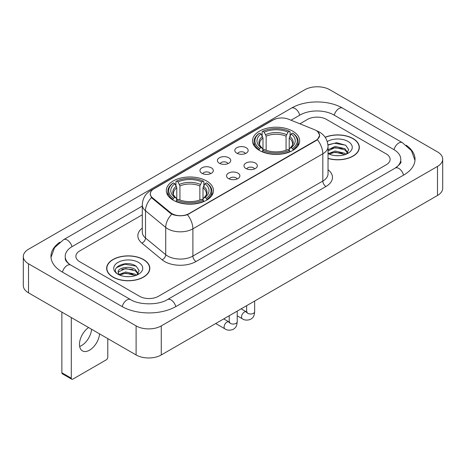 <?xml version="1.0" encoding="UTF-8"?>
<svg xmlns="http://www.w3.org/2000/svg" width="466" height="466" viewBox="0 0 466 466"><rect width="100%" height="100%" fill="white"/><g stroke="black" fill="none" stroke-linecap="round" stroke-linejoin="round"><path stroke-width="0.7" d="M206.572 180.959A23.58 13.613 0 0 0 180.878 178.006A23.58 13.613 0 0 0 166.321 190.582A23.58 13.613 0 0 0 173.224 200.211A23.58 13.613 0 0 0 198.924 203.164A23.58 13.613 0 0 0 213.48 190.582A23.58 13.613 0 0 0 206.572 180.959M292.776 131.191A23.58 13.613 0 0 0 267.076 128.237A23.58 13.613 0 0 0 252.52 140.819A23.58 13.613 0 0 0 259.428 150.442A23.58 13.613 0 0 0 285.122 153.396A23.58 13.613 0 0 0 299.679 140.819A23.58 13.613 0 0 0 292.776 131.191M236.775 153.168A6.675 3.85 180 0 1 235.452 152.079A6.675 3.85 180 0 1 237.66 147.291A6.675 3.85 180 0 1 246.211 147.722A6.675 3.85 180 0 1 247.539 152.079A6.675 3.85 180 0 1 236.775 153.168M245.401 153.57A4.002 2.313 0 0 0 244.324 152.44A4.002 2.313 0 0 0 240.38 151.858A4.002 2.313 0 0 0 237.59 153.57M219.346 163.228A6.675 3.85 180 0 1 218.024 162.139A6.675 3.85 180 0 1 220.232 157.351A6.675 3.85 180 0 1 228.783 157.782A6.675 3.85 180 0 1 230.111 162.139A6.675 3.85 180 0 1 219.346 163.228M227.973 163.63A4.002 2.313 0 0 0 226.895 162.506A4.002 2.313 0 0 0 222.952 161.918A4.002 2.313 0 0 0 220.162 163.63M201.918 173.294A6.675 3.85 180 0 1 200.596 172.204A6.675 3.85 180 0 1 202.803 167.416A6.675 3.85 180 0 1 211.354 167.842A6.675 3.85 180 0 1 212.682 172.204A6.675 3.85 180 0 1 201.918 173.294M210.545 173.69A4.002 2.313 0 0 0 209.467 172.566A4.002 2.313 0 0 0 205.523 171.983A4.002 2.313 0 0 0 202.733 173.69M245.931 168.517A6.675 3.85 180 0 1 244.603 167.428A6.675 3.85 180 0 1 246.817 162.64A6.675 3.85 180 0 1 255.368 163.065A6.675 3.85 180 0 1 256.69 167.428A6.675 3.85 180 0 1 245.931 168.517M254.553 168.913A4.002 2.313 0 0 0 253.481 167.789A4.002 2.313 0 0 0 249.537 167.207A4.002 2.313 0 0 0 246.741 168.913M228.503 178.577A6.675 3.85 180 0 1 227.175 177.488A6.675 3.85 180 0 1 229.389 172.7A6.675 3.85 180 0 1 237.94 173.131A6.675 3.85 180 0 1 239.262 177.488A6.675 3.85 180 0 1 228.503 178.577M237.124 178.979A4.002 2.313 0 0 0 236.052 177.855A4.002 2.313 0 0 0 232.109 177.266A4.002 2.313 0 0 0 229.313 178.979M314.451 129.688A12.011 6.938 180 0 1 316.053 130.463A12.011 6.938 180 0 1 319.571 135.367A12.011 6.938 180 0 1 316.053 140.272L188.957 213.649A12.011 6.938 180 0 1 170.62 212.723L152.481 197.77A12.011 6.938 180 0 1 150.314 193.792A12.011 6.938 180 0 1 153.832 188.887L273.158 119.995A12.011 6.938 180 0 1 288.547 119.214L314.451 129.688M328.029 158.475A21.576 12.46 0 0 0 359.338 147.355A21.576 12.46 0 0 0 353.018 138.548A21.576 12.46 0 0 0 325.14 137.254M143.499 259.515A21.576 12.46 0 0 0 119.983 256.813A21.576 12.46 0 0 0 106.662 268.323A21.576 12.46 0 0 0 112.982 277.13A21.576 12.46 0 0 0 136.497 279.833A21.576 12.46 0 0 0 149.819 268.323A21.576 12.46 0 0 0 143.499 259.515M106.883 269.447A21.576 12.46 0 0 0 106.807 269.773M317.853 131.791L319.728 135.297L317.375 139.695L316.21 140.54L187.449 214.71C182.684 216.142 177.925 216.142 173.166 214.71L170.463 213.341L152.324 198.388L151.52 197.567L150.157 194.106L150.768 191.893M139.567 296.294A13.345 7.706 0 0 0 158.44 296.294L386.209 164.795A13.345 7.706 0 0 0 390.118 159.343A13.345 7.706 0 0 0 386.209 153.897L326.433 119.383A13.345 7.706 0 0 0 307.56 119.383L299.9 123.805L307.56 119.383A13.345 7.706 0 0 1 326.433 119.383L386.209 153.897A13.345 7.706 0 0 1 390.118 159.343A13.345 7.706 0 0 1 386.209 164.795L158.44 296.294A13.345 7.706 0 0 1 139.567 296.294L79.791 261.781L139.567 296.294M142.299 214.797L79.791 250.889A13.345 7.706 0 0 0 75.882 256.335A13.345 7.706 0 0 0 79.791 261.781A13.345 7.706 0 0 1 75.882 256.335A13.345 7.706 0 0 1 79.791 250.889L142.299 214.797M149.668 269.773A21.576 12.46 0 0 0 149.598 269.447M359.193 148.811A21.576 12.46 0 0 0 359.117 148.479M328.029 158.329A21.354 12.332 0 0 0 359.117 147.355A21.354 12.332 0 0 0 352.861 138.641A21.354 12.332 0 0 0 325.221 137.377M335.351 155.615L338.7 155.714M328.681 153.483L335.159 151.013L344.869 153.285L346.046 154.229M329.281 154.106L335.159 152.166L345.079 154.584M328.029 152.452A10.054 5.808 0 0 0 329.369 154.188M328.029 149.772L335.159 146.4L344.869 148.671L347.758 152.662M328.029 150.926L335.159 147.553L344.869 149.825L347.531 152.965M328.029 153.564A14.504 8.376 0 0 0 348.015 153.279A14.504 8.376 0 0 0 348.015 141.437A14.504 8.376 0 0 0 327.26 141.582M346.389 154.089L348.661 149.627L345.789 145.293L336.749 142.701L327.942 144.827M328.786 153.931L328.029 153.133M327.965 145.107L334.367 143.254L345.591 145.165M331.169 148.45L334.367 147.868L342.382 148.555M331.169 153.064L334.367 152.481L342.382 153.168M113.139 277.043A21.354 12.332 0 0 0 136.41 279.716A21.354 12.332 0 0 0 149.598 268.323A21.354 12.332 0 0 0 143.342 259.603A21.354 12.332 0 0 0 120.065 256.929A21.354 12.332 0 0 0 106.883 268.323A21.354 12.332 0 0 0 113.139 277.043M125.826 276.583L129.181 276.682M119.162 274.451L125.639 271.981L135.35 274.253L136.526 275.196M119.756 275.074L125.639 273.134L135.559 275.552M119.261 274.899L118.224 272.464A10.054 5.808 0 0 0 119.844 275.15M138.239 273.629L135.35 269.639C129.315 265.137 116.896 267.915 118.224 272.464L118.183 272.022M118.248 272.604L118.527 271.859L125.639 268.521L135.35 270.793L138.012 273.932M136.87 275.051L139.142 270.595L136.264 266.261C126.088 258.945 108.007 268.585 118.451 274.497L118.97 274.812M138.495 262.399A14.504 8.376 0 0 0 117.985 262.399A14.504 8.376 0 0 0 117.985 274.247A14.504 8.376 0 0 0 138.495 274.241A14.504 8.376 0 0 0 138.495 262.399M116.331 267.717L124.847 264.222L136.072 266.133M121.649 269.412L124.847 268.835L132.857 269.523M121.649 274.025L124.847 273.449L132.857 274.136M259.003 150.192L259.632 148.508A21.18 12.227 0 0 1 259.632 133.13L261.088 133.969A19.129 11.044 0 0 0 261.088 147.664L262.527 148.485L262.993 150.203M262.993 149.499L262.993 138L261.088 133.969M262.148 135.792L262.148 131.674L262.783 131.313A21.18 12.227 0 0 1 289.421 131.313L287.965 132.152A19.129 11.044 0 0 0 264.239 132.152L266.138 136.183L266.138 150.25M286.06 150.25L286.06 136.183L287.965 132.152M262.148 151.415A22.065 12.739 0 0 0 290.05 151.415L289.421 150.326A21.18 12.227 0 0 1 262.783 150.326L262.148 151.794M290.05 151.794L290.05 151.415M259.632 133.13L259.003 133.492A22.065 12.739 0 0 0 254.034 141.542A22.065 12.739 0 0 0 259.003 149.598M289.421 131.313L290.05 131.674L290.05 135.792M262.783 150.326L264.239 149.481A19.129 11.044 0 0 0 287.965 149.481L289.421 150.326M261.088 147.664L259.632 148.508M264.239 132.152L262.783 131.313M262.527 136.445A17.114 9.879 0 0 0 262.527 148.485L262.608 148.537C260.179 146.184 259.189 144.588 259.638 143.749A16.461 9.506 0 0 1 262.993 138M293.196 149.598A22.065 12.739 0 0 0 298.164 141.542A22.065 12.739 0 0 0 293.196 133.492L292.566 133.13A21.18 12.227 0 0 1 292.566 148.508L293.196 150.192M292.566 148.508L291.11 147.664A19.129 11.044 0 0 0 291.11 133.969L292.566 133.13M291.11 133.969L289.205 138L289.205 149.499L289.671 148.485L291.11 147.664M289.205 138A16.461 9.506 0 0 1 292.561 143.749C293.009 144.594 292.019 146.19 289.59 148.537L289.671 148.485A17.114 9.879 0 0 0 289.671 136.445M289.205 150.203L289.205 149.499M172.804 199.961L173.434 198.271A21.18 12.227 0 0 1 173.434 182.893L174.89 183.738A19.129 11.044 0 0 0 174.89 197.433L176.329 198.248L176.795 199.966M176.795 199.267L176.795 187.763L174.89 183.738M175.95 185.555L175.95 181.437L176.579 181.076A21.18 12.227 0 0 1 203.217 181.076L201.761 181.921A19.129 11.044 0 0 0 178.035 181.921L179.94 185.951L179.94 200.013M199.862 200.013L199.862 185.951L201.761 181.921M175.95 201.184A22.065 12.739 0 0 0 203.852 201.184L203.217 200.089A21.18 12.227 0 0 1 176.579 200.089L175.95 201.557M203.852 201.557L203.852 201.184M173.434 182.893L172.804 183.255A22.065 12.739 0 0 0 167.836 191.31A22.065 12.739 0 0 0 172.804 199.366M203.217 181.076L203.852 181.437L203.852 185.555M176.579 200.089L178.035 199.25A19.129 11.044 0 0 0 201.761 199.25L203.217 200.089M174.89 197.433L173.434 198.271M178.035 181.921L176.579 181.076M176.329 186.214A17.114 9.879 0 0 0 176.329 198.248L176.41 198.306C173.981 195.953 172.991 194.357 173.439 193.518A16.461 9.506 0 0 1 176.795 187.763M206.997 199.366A22.065 12.739 0 0 0 211.966 191.31A22.065 12.739 0 0 0 206.997 183.255L206.368 182.893A21.18 12.227 0 0 1 206.368 198.271L206.997 199.961M206.368 198.271L204.912 197.433A19.129 11.044 0 0 0 204.912 183.738L206.368 182.893M204.912 183.738L203.007 187.763L203.007 199.267L203.473 198.248L204.912 197.433M203.007 187.763A16.461 9.506 0 0 1 206.362 193.518C206.811 194.363 205.821 195.959 203.392 198.306L203.473 198.248A17.114 9.879 0 0 0 203.473 186.214M203.007 199.966L203.007 199.267M91.581 329.258A14.236 8.219 -60 0 1 81.562 345.556A14.236 8.219 -60 0 1 79.657 346.448M88.587 327.528A14.236 8.219 120 0 0 80.07 340.081A14.236 8.219 120 0 0 82.424 350.875A14.236 8.219 120 0 0 89.542 350.17A14.236 8.219 120 0 0 99.567 333.866M71.298 378.211A2.225 1.282 120 0 0 71.758 379.231L62.322 373.779A2.225 1.282 -60 0 1 61.862 372.759L71.298 378.211L71.298 317.544M61.862 312.098L61.862 372.759M71.758 379.231A2.225 1.282 120 0 0 72.871 379.12L106.219 359.868A2.225 1.282 120 0 0 107.792 357.142L107.792 338.613M396.356 167.376A24.022 13.869 0 0 0 400.795 159.343A24.022 13.869 0 0 0 393.758 149.534L333.988 115.026A24.022 13.869 0 0 0 300.011 115.026L291.023 120.216M142.299 206.083L72.242 246.526A24.022 13.869 0 0 0 65.205 256.335A24.022 13.869 0 0 0 69.644 264.368M136.107 325.897A17.795 10.275 0 0 0 161.271 325.897L437.487 166.426A17.795 10.275 0 0 0 442.7 159.162A17.795 10.275 0 0 0 437.487 151.899L329.893 89.781A17.795 10.275 0 0 0 304.729 89.781L28.513 249.252A17.795 10.275 0 0 0 23.3 256.516A17.795 10.275 0 0 0 28.513 263.779L136.107 325.897L136.107 354.964A17.795 10.275 0 0 0 161.271 354.964L437.487 195.487A17.795 10.275 0 0 0 442.7 188.223L442.7 159.162M23.3 256.516L23.3 285.576A17.795 10.275 0 0 0 28.513 292.846L136.107 354.964M59.817 242.209A38.264 22.088 0 0 0 50.969 256.335A38.264 22.088 0 0 0 62.176 271.958L121.946 306.465A38.264 22.088 0 0 0 176.061 306.465L403.824 174.966A38.264 22.088 0 0 0 415.031 159.343A38.264 22.088 0 0 0 406.183 145.217M152.481 197.77L152.481 198.516M170.62 212.723L170.62 213.469M188.957 213.649L188.957 214.01M316.053 140.272L316.053 140.627M328.029 169.711A22.246 12.844 180 0 1 325.961 186.499L196.035 261.513A4.45 2.569 60 0 1 192.889 256.061L322.816 181.047A17.795 10.275 0 0 0 328.029 173.783L328.029 146.54A17.795 10.275 180 0 1 322.816 153.803A15.57 8.988 -120 0 0 317.375 139.695M196.035 261.513A22.246 12.844 180 0 1 164.574 261.513A22.246 12.844 180 0 1 162.081 259.795L141.874 243.13A22.246 12.844 180 0 1 142.299 228.06M167.719 256.061A17.795 10.275 0 0 0 192.889 256.061L192.889 228.818A17.795 10.275 180 0 1 167.719 228.818A17.795 10.275 180 0 1 165.727 227.443L145.514 210.778A17.795 10.275 180 0 1 142.299 204.889L142.299 232.132A17.795 10.275 0 0 0 145.514 238.027L165.727 254.692A17.795 10.275 0 0 0 167.719 256.061M328.029 146.54C327.726 140.138 324.918 135.344 319.594 132.146L317.346 131.051A15.57 7.293 112 0 0 316.682 130.859M187.449 214.71A15.57 8.988 60 0 1 192.889 228.818L322.816 153.803L322.816 181.047A4.45 2.569 60 0 0 325.961 186.499M152.411 189.872A15.57 8.988 -120 0 0 150.734 190.495C145.409 193.693 142.596 198.487 142.299 204.889M150.734 190.495L272.01 120.478A15.57 8.988 60 0 1 273.187 119.978M151.52 197.567A15.57 10.415 129.5 0 0 145.514 210.778L145.514 238.027A4.45 2.977 -50.5 0 1 141.874 243.13M171.791 214.168A15.57 10.415 129.5 0 0 165.727 227.443L165.727 254.692A4.45 2.977 -50.5 0 1 162.081 259.795M286.06 136.183A16.461 9.506 0 0 0 266.138 136.183M286.526 134.627A17.114 9.879 0 0 0 265.672 134.627M199.862 185.951A16.461 9.506 0 0 0 179.94 185.951M200.328 184.396A17.114 9.879 0 0 0 179.474 184.396M254.652 301.048L254.652 311.678A4.002 2.313 180 0 1 253.294 313.414A4.002 2.313 180 0 1 247.819 313.315A4.002 2.313 180 0 1 246.642 311.678L246.514 312.546L246.875 312.249M254.652 311.678C254.197 317.329 252.572 317.928 250.335 319.472C247.027 320.497 244.365 320.264 242.355 318.779A4.002 2.313 -60 0 1 241.743 315.569A4.002 2.313 -60 0 1 244.359 312.045A4.002 2.313 -60 0 1 244.534 311.946A4.002 2.313 -60 0 1 246.357 311.847L247.172 312.168M237.223 311.107L237.223 321.744A4.002 2.313 180 0 1 235.866 323.474A4.002 2.313 180 0 1 230.39 323.375A4.002 2.313 180 0 1 229.214 321.744L229.086 322.606L229.447 322.309M237.223 321.744C236.769 327.388 235.144 327.994 232.907 329.532C229.598 330.557 226.936 330.324 224.927 328.845A4.002 2.313 -60 0 1 224.315 325.635A4.002 2.313 -60 0 1 226.93 322.105A4.002 2.313 -60 0 1 227.105 322.012A4.002 2.313 -60 0 1 228.928 321.907L229.744 322.227M175.793 306.616A7.118 4.112 -120 0 0 167.463 299.574C158.714 305.236 139.293 305.236 130.538 299.574L70.768 265.067C70.057 264.805 66.591 262.44 65.502 259.935L65.205 258.514M122.214 306.616A7.118 4.112 -60 0 1 126.979 299.929A7.118 4.112 -60 0 1 130.538 299.574M62.444 272.109A7.118 4.112 -60 0 1 67.209 265.416A7.118 4.112 -60 0 1 70.768 265.067M51.01 257.337L54.551 247.656L63.65 239.635A7.118 4.112 60 0 1 71.974 246.683M63.65 239.635L291.419 108.135A7.118 4.112 60 0 1 299.743 115.184M291.419 108.135C305.3 99.875 328.693 99.875 342.58 108.135A7.118 4.112 120 0 0 339.021 108.491A7.118 4.112 120 0 0 334.256 115.184M414.99 160.345L411.449 150.669L402.35 142.643A7.118 4.112 120 0 0 398.791 142.998A7.118 4.112 120 0 0 394.026 149.691M403.556 175.117A7.118 4.112 -120 0 0 395.232 168.075L167.463 299.574M161.271 354.964L161.271 325.897M28.513 292.846L28.513 263.779M437.487 195.487L437.487 166.426M150.314 193.792L150.314 195.266M319.571 135.367L319.571 136.427M272.01 120.478L276.076 118.754M317.346 131.051L316.379 130.661M359.117 149.143L359.117 147.355M149.598 270.105L149.598 268.323M106.883 270.105L106.883 268.323M254.034 145.613L254.034 141.542M298.164 145.613L298.164 141.542M167.836 195.382L167.836 191.31M211.966 195.382L211.966 191.31M242.355 318.779L237.223 315.82M246.642 305.673L246.642 311.678M246.357 311.847L241.155 308.842M224.927 328.845L215.717 323.526M229.214 315.732L229.214 321.744M228.928 321.907L223.727 318.901M400.795 161.521C401.785 162.244 399.933 164.428 395.232 168.075M342.58 108.135L402.35 142.643"/></g></svg>
